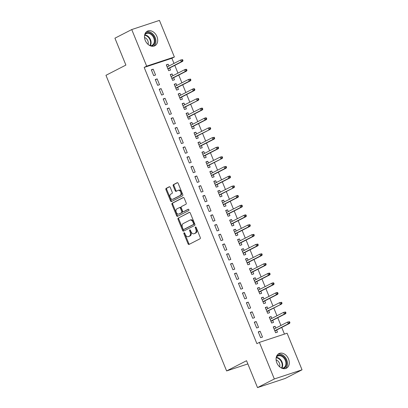 <?xml version="1.0" encoding="UTF-8"?>
<svg xmlns="http://www.w3.org/2000/svg" width="408" height="408" viewBox="0 0 408 408"><rect width="100%" height="100%" fill="white"/><g stroke="black" fill="none" stroke-linecap="round" stroke-linejoin="round"><path stroke-width="0.61" d="M184.069 232.779A0.724 0.479 -108.3 0 0 183.911 233.667L188.042 243.79A1.03 0.683 -108.3 0 0 188.975 244.453A1.03 0.683 -108.3 0 0 189.042 244.428L200.048 238.782A1.03 0.683 -108.3 0 0 200.267 237.512L196.136 227.394A0.724 0.479 -108.3 0 0 195.284 227.832L195.815 229.143A3.305 2.183 -108.3 0 1 195.106 233.192L194.188 233.662A3.305 2.183 -108.3 0 1 193.979 233.753A3.305 2.183 -108.3 0 1 190.985 231.622L190.454 230.311A0.724 0.479 -108.3 0 0 189.598 230.75L190.133 232.06A3.305 2.183 -108.3 0 1 189.419 236.11L188.501 236.584A3.305 2.183 -108.3 0 1 188.292 236.671A3.305 2.183 -108.3 0 1 185.303 234.539L184.768 233.228A0.724 0.479 -108.3 0 0 184.069 232.779M184.584 232.937A0.724 0.479 -108.3 0 0 184.661 233.422L188.792 243.54A1.03 0.683 -108.3 0 0 189.455 244.214M195.957 227.098A0.724 0.479 -108.3 0 0 196.029 227.582L196.564 228.893L195.815 229.143M190.271 230.02A0.724 0.479 -108.3 0 0 190.347 230.5L190.878 231.81L190.133 232.06M156.937 36.542A8.201 6.12 -117.2 0 1 154.841 45.767A8.201 6.12 -117.2 0 1 145.253 40.402A8.201 6.12 -117.2 0 1 147.349 31.176A8.201 6.12 -117.2 0 1 156.937 36.542M288.517 358.969A8.201 6.12 -117.2 0 1 286.421 368.195A8.201 6.12 -117.2 0 1 276.833 362.829A8.201 6.12 -117.2 0 1 278.929 353.603A8.201 6.12 -117.2 0 1 288.517 358.969M170.248 187.415A1.03 0.683 -108.3 0 0 169.315 186.752A1.03 0.683 -108.3 0 0 169.249 186.777L166.163 188.363A1.03 0.683 -108.3 0 0 165.939 189.628L170.529 200.869A1.03 0.683 -108.3 0 0 171.462 201.537A1.03 0.683 -108.3 0 0 171.528 201.511L182.529 195.86A1.03 0.683 -108.3 0 0 182.753 194.596L178.163 183.355A1.03 0.683 -108.3 0 0 177.23 182.687A1.03 0.683 -108.3 0 0 177.164 182.713L173.436 184.63A1.03 0.683 -108.3 0 0 173.216 185.895L175.18 190.704A1.03 0.683 -108.3 0 0 176.113 191.372A1.03 0.683 -108.3 0 0 176.179 191.347L178.026 190.393A2.759 1.826 -108.3 0 1 178.199 190.322A2.759 1.826 -108.3 0 1 180.754 192.234A2.759 1.826 -108.3 0 1 180.106 195.493L172.864 199.211A2.759 1.826 -108.3 0 1 172.691 199.282A2.759 1.826 -108.3 0 1 170.136 197.37A2.759 1.826 -108.3 0 1 170.784 194.116L171.992 193.494A1.03 0.683 -108.3 0 0 172.212 192.229L170.248 187.415M173.986 63.419L171.885 58.267L144.177 67.427L256.902 343.658L259.396 342.378L287.105 333.219L302.037 369.811L274.329 378.971L259.396 342.378M144.177 67.427L146.671 66.147L131.738 29.56L159.441 20.4L174.374 56.992L146.671 66.147M302.037 369.811L285.223 378.44L257.514 387.6L246.544 360.713L226.613 370.943L105.963 75.307L125.894 65.076L114.923 38.189L131.738 29.56M257.514 387.6L274.329 378.971M178.255 217.989A1.03 0.683 -108.3 0 0 178.031 219.259L182.621 230.5A1.03 0.683 -108.3 0 0 183.554 231.168A1.03 0.683 -108.3 0 0 183.62 231.137L194.621 225.491A1.03 0.683 -108.3 0 0 194.846 224.221L190.256 212.981A1.03 0.683 -108.3 0 0 189.322 212.318A1.03 0.683 -108.3 0 0 189.256 212.344L179.005 217.744A1.03 0.683 -108.3 0 0 178.781 219.009L183.365 230.25A1.03 0.683 -108.3 0 0 184.034 230.928M176.572 215.684L171.987 204.444A1.03 0.683 -108.3 0 1 172.207 203.179L183.212 197.528A1.03 0.683 -108.3 0 1 183.279 197.503A1.03 0.683 -108.3 0 1 184.212 198.166L186.175 202.98A1.03 0.683 -108.3 0 1 185.951 204.245L181.489 206.535A1.03 0.683 -108.3 0 0 181.269 207.799L182.57 210.992A1.03 0.683 -108.3 0 0 183.503 211.66A1.03 0.683 -108.3 0 0 183.569 211.635L188.216 209.248A0.724 0.479 -108.3 0 1 188.761 210.579L177.572 216.322A1.03 0.683 -108.3 0 1 177.511 216.352A1.03 0.683 -108.3 0 1 176.572 215.684L177.322 215.439L172.732 204.194L171.987 204.444M226.613 370.943L247.85 363.926M157.141 78.892L155.269 79.514L157.646 85.338L159.518 84.716L157.141 78.892L155.387 79.795M172.854 75.74L172.12 73.945L170.248 74.562L172.625 80.386L174.496 79.769L173.65 77.688M165.067 98.308L163.195 98.925L165.571 104.749L167.443 104.127L165.067 98.308L163.307 99.205M180.775 95.151L180.04 93.356L178.169 93.973L180.545 99.797L182.417 99.18L181.57 97.099M172.987 117.718L171.115 118.335L173.492 124.159L175.364 123.542L172.987 117.718L171.233 118.621M188.695 114.561L187.966 112.766L186.094 113.388L188.471 119.207L190.342 118.59L189.49 116.515M180.907 137.129L179.036 137.746L181.412 143.57L183.284 142.953L180.907 137.129L179.153 138.031M196.62 133.972L195.886 132.177L194.014 132.799L196.391 138.623L198.263 138.001L197.416 135.925M188.833 156.539L186.956 157.162L189.332 162.981L191.209 162.364L188.833 156.539L187.073 157.442M204.541 153.388L203.806 151.592L201.934 152.209L204.311 158.034L206.183 157.411L205.336 155.336M196.753 175.95L194.881 176.572L197.258 182.396L199.13 181.774L196.753 175.95L194.993 176.853M212.461 172.798L211.726 171.003L209.855 171.62L212.231 177.444L214.103 176.827L213.256 174.746M204.673 195.366L202.802 195.983L205.178 201.807L207.05 201.19L204.673 195.366L202.919 196.268M220.381 192.209L219.652 190.414L217.78 191.031L220.157 196.855L222.029 196.238L221.177 194.157M212.594 214.776L210.722 215.393L213.098 221.218L214.97 220.601L212.594 214.776L210.839 215.679M228.307 211.619L227.572 209.824L225.701 210.446L228.077 216.266L229.949 215.648L229.102 213.573M220.519 234.187L218.647 234.804L221.024 240.628L222.895 240.011L220.519 234.187L218.759 235.09M236.227 231.03L235.493 229.235L233.621 229.857L235.997 235.681L237.869 235.059L237.023 232.983M228.439 253.597L226.567 254.22L228.944 260.044L230.816 259.422L228.439 253.597L226.685 254.5M244.147 250.446L243.418 248.651L241.546 249.268L243.923 255.092L245.794 254.475L244.943 252.394M236.359 273.013L234.488 273.63L236.864 279.455L238.736 278.832L236.359 273.013L234.605 273.911M252.073 269.856L251.338 268.061L249.466 268.678L251.843 274.502L253.715 273.885L252.868 271.805M244.285 292.424L242.408 293.041L244.785 298.865L246.661 298.248L244.285 292.424L242.525 293.327M259.993 289.267L259.259 287.472L257.387 288.089L259.763 293.913L261.635 293.296L260.788 291.22M252.205 311.834L250.334 312.452L252.71 318.276L254.582 317.659L252.205 311.834L250.446 312.737M267.913 308.678L267.179 306.882L265.307 307.505L267.684 313.329L269.555 312.707L268.709 310.631M260.125 331.245L258.254 331.867L260.63 337.686L262.502 337.069L260.125 331.245L258.371 332.148M275.834 328.088L275.104 326.298L273.233 326.915L275.609 332.739L277.481 332.117L276.629 330.041M284.447 334.096L281.724 327.425M280.928 325.477L277.766 317.72M276.971 315.772L273.804 308.015M273.008 306.066L269.841 298.309M269.045 296.356L265.883 288.604M265.088 286.651L261.921 278.899M261.125 276.945L257.963 269.193M257.162 267.24L254 259.488M253.205 257.535L250.038 249.778M249.242 247.829L246.08 240.072M245.279 238.124L242.117 230.367M241.322 228.419L238.155 220.662M237.359 218.714L234.197 210.956M233.401 209.003L230.234 201.251M229.439 199.298L226.272 191.546M225.476 189.593L222.314 181.841M221.519 179.887L218.351 172.135M217.556 170.182L214.389 162.425M213.593 160.477L210.431 152.72M209.636 150.771L206.468 143.014M205.673 141.066L202.506 133.309M201.71 131.361L198.548 123.604M197.752 121.65L194.585 113.898M193.79 111.945L190.628 104.193M189.827 102.24L186.665 94.488M185.869 92.534L182.702 84.782M181.907 82.829L178.745 75.072M177.949 73.124L174.782 65.367M271.876 318.383L271.142 316.588L269.27 317.21L271.646 323.034L273.518 322.412L272.671 320.336M256.168 321.54L254.291 322.157L256.668 327.981L258.539 327.364L256.168 321.54L254.408 322.442M263.95 298.972L263.221 297.177L261.35 297.799L263.726 303.618L265.598 303.001L264.751 300.925M248.243 302.129L246.371 302.746L248.747 308.57L250.619 307.953L248.243 302.129L246.488 303.032M256.03 279.562L255.301 277.766L253.424 278.384L255.801 284.208L257.678 283.591L256.826 281.51M240.322 282.719L238.451 283.336L240.827 289.16L242.699 288.543L240.322 282.719L238.563 283.616M248.11 260.151L247.376 258.356L245.504 258.973L247.88 264.797L249.752 264.18L248.906 262.099M232.402 263.303L230.53 263.925L232.907 269.749L234.779 269.127L232.402 263.303L230.642 264.205M240.19 240.74L239.455 238.945L237.584 239.562L239.96 245.386L241.832 244.764L240.985 242.689M224.476 243.892L222.605 244.514L224.981 250.334L226.853 249.716L224.476 243.892L222.722 244.795M232.264 221.325L231.535 219.529L229.663 220.152L232.04 225.976L233.911 225.354L233.06 223.278M216.556 224.482L214.684 225.099L217.061 230.923L218.933 230.306L216.556 224.482L214.802 225.384M224.344 201.914L223.609 200.119L221.738 200.736L224.114 206.56L225.986 205.943L225.139 203.867M208.636 205.071L206.764 205.688L209.141 211.512L211.013 210.895L208.636 205.071L206.876 205.974M216.424 182.504L215.689 180.708L213.817 181.325L216.194 187.15L218.066 186.532L217.219 184.452M200.71 185.66L198.839 186.278L201.215 192.102L203.087 191.48L200.71 185.66L198.956 186.558M208.498 163.093L207.769 161.298L205.897 161.915L208.274 167.739L210.145 167.122L209.299 165.041M192.79 166.245L190.919 166.867L193.295 172.691L195.167 172.069L192.79 166.245L191.036 167.147M200.578 143.677L199.849 141.887L197.972 142.504L200.348 148.328L202.225 147.706L201.374 145.631M184.87 146.834L182.998 147.451L185.375 153.275L187.246 152.658L184.87 146.834L183.11 147.737M192.658 124.267L191.923 122.471L190.052 123.094L192.428 128.913L194.3 128.296L193.453 126.22M176.95 127.424L175.078 128.041L177.454 133.865L179.326 133.248L176.95 127.424L175.19 128.326M184.737 104.856L184.003 103.061L182.131 103.678L184.508 109.502L186.38 108.885L185.533 106.809M169.024 108.013L167.153 108.63L169.529 114.454L171.401 113.837L169.024 108.013L167.27 108.916M176.812 85.445L176.083 83.65L174.211 84.267L176.588 90.092L178.459 89.474L177.608 87.394M161.104 88.602L159.232 89.219L161.609 95.044L163.481 94.421L161.104 88.602L159.35 89.5M168.892 66.035L168.157 64.24L166.286 64.857L168.662 70.681L170.534 70.064L169.687 67.983M153.184 69.187L151.312 69.809L153.689 75.628L155.56 75.011L153.184 69.187L151.424 70.089M171.885 58.267L174.374 56.992M275.104 326.298L273.345 327.196M271.142 316.588L269.387 317.49M267.179 306.882L265.424 307.785M263.221 297.177L261.462 298.08M259.259 287.472L257.504 288.374M255.301 277.766L253.541 278.669M251.338 268.061L249.579 268.964M247.376 258.356L245.621 259.259M243.418 248.651L241.658 249.548M239.455 238.945L237.701 239.843M235.493 229.235L233.738 230.138M231.535 219.529L229.775 220.432M227.572 209.824L225.818 210.727M223.609 200.119L221.855 201.022M219.652 190.414L217.892 191.316M215.689 180.708L213.935 181.611M211.726 171.003L209.972 171.906M207.769 161.298L206.009 162.2M203.806 151.592L202.052 152.49M199.849 141.887L198.089 142.785M195.886 132.177L194.126 133.079M191.923 122.471L190.169 123.374M187.966 112.766L186.206 113.669M184.003 103.061L182.249 103.963M180.04 93.356L178.286 94.258M176.083 83.65L174.323 84.553M172.12 73.945L170.365 74.848M168.157 64.24L166.403 65.137M188.292 236.671L189.042 236.421A3.305 2.183 -108.3 0 0 189.251 236.334L188.501 236.584M190.878 231.81A3.305 2.183 -108.3 0 1 190.169 235.865L189.251 236.334M193.979 233.753L194.728 233.504A3.305 2.183 -108.3 0 0 194.937 233.417L194.188 233.662M196.564 228.893A3.305 2.183 -108.3 0 1 195.855 232.948L194.937 233.417M189.593 212.308L179.005 217.744M183.049 229.01A0.724 0.479 -108.3 0 0 183.748 229.459L193.407 224.502A0.724 0.479 -108.3 0 0 193.56 223.615L192.999 222.233A3.305 2.183 -108.3 0 0 190.006 220.101A3.305 2.183 -108.3 0 0 189.796 220.187L183.197 223.579A3.305 2.183 -108.3 0 0 182.483 227.628L183.049 229.01M184.401 229.245A0.724 0.479 -108.3 0 0 184.498 229.209L183.748 229.459M190.006 220.101L190.755 219.856A3.305 2.183 -108.3 0 1 193.744 221.988L194.31 223.37A0.724 0.479 -108.3 0 1 194.152 224.252L184.498 229.209M183.549 197.492L172.956 202.929A1.03 0.683 -108.3 0 0 172.732 204.194M184.186 211.431A1.03 0.683 -108.3 0 0 184.253 211.41A1.03 0.683 -108.3 0 0 184.319 211.385L188.501 209.238M176.858 208.911A2.759 1.826 -108.3 0 0 176.215 212.17A2.759 1.826 -108.3 0 0 178.765 214.083A2.759 1.826 -108.3 0 0 178.939 214.011L181.494 212.701A1.03 0.683 -108.3 0 0 181.713 211.431L180.412 208.243A1.03 0.683 -108.3 0 0 179.474 207.575A1.03 0.683 -108.3 0 0 179.413 207.601L176.858 208.911M179.331 213.879A2.759 1.826 -108.3 0 0 179.515 213.833A2.759 1.826 -108.3 0 0 179.688 213.761L178.939 214.011M179.546 207.56L180.163 207.356A1.03 0.683 -108.3 0 1 180.224 207.325A1.03 0.683 -108.3 0 1 181.162 207.993L182.463 211.186A1.03 0.683 -108.3 0 1 182.238 212.451L179.688 213.761M177.322 215.439A1.03 0.683 -108.3 0 0 177.985 216.113M173.257 199.079A2.759 1.826 -108.3 0 0 173.441 199.038A2.759 1.826 -108.3 0 0 173.614 198.961L172.864 199.211M178.199 190.322L178.949 190.077A2.759 1.826 -108.3 0 1 181.504 191.989A2.759 1.826 -108.3 0 1 180.856 195.243L173.614 198.961M177.5 182.677L174.185 184.38A1.03 0.683 -108.3 0 0 173.961 185.645L175.924 190.459A1.03 0.683 -108.3 0 0 176.593 191.133M169.585 186.742L166.913 188.114A1.03 0.683 -108.3 0 0 166.688 189.383L171.278 200.624A1.03 0.683 -108.3 0 0 171.941 201.297M273.544 327.68L274.038 328.894M274.9 330.929L275.548 332.525M274.89 330.98L275.028 331.316M289.95 322.677L289.558 321.708L288.808 321.958L289.206 322.927L289.95 322.677L289.598 323.386L288.252 323.83L287.538 322.08L274.079 328.991M288.808 321.958L287.538 322.08L289.558 321.708M289.206 322.927L288.252 323.83L274.793 330.74M289.598 323.386L274.875 330.944M269.581 317.975L270.076 319.184M270.938 321.224L271.59 322.815M270.927 321.275L271.065 321.611M285.993 312.972L285.595 312.003L284.845 312.253L285.243 313.222L285.993 312.972L285.641 313.681L284.294 314.124L283.58 312.375L270.116 319.285M284.845 312.253L283.58 312.375L285.595 312.003M285.243 313.222L284.294 314.124L270.83 321.035M285.641 313.681L270.912 321.239M265.623 308.264L266.184 309.57M266.98 311.518L267.628 313.109M266.118 309.478L279.618 302.67L281.632 302.297L280.888 302.542L281.28 303.516L282.03 303.266L281.632 302.297M266.97 311.569L267.107 311.906M282.03 303.266L281.678 303.97L266.868 311.33M281.28 303.516L280.332 304.419L279.618 302.67L280.888 302.542M281.678 303.97L266.954 311.534M276.548 356.357A7.099 5.294 -117.2 0 1 281.143 355.286A7.099 5.294 -117.2 0 1 286.589 362.401A7.099 5.294 -117.2 0 1 282.795 368.526M281.872 368.215A6.574 4.901 62.8 0 0 283.621 367.802A6.574 4.901 62.8 0 0 285.707 361.666A6.574 4.901 62.8 0 0 280.816 355.929A6.574 4.901 62.8 0 0 277.619 356.108A6.574 4.901 62.8 0 0 276.262 357.286M279.608 366.777A4.677 3.494 62.8 0 0 276.216 359.994A4.677 3.494 62.8 0 0 276.114 359.963M285.381 368.577A8.15 6.079 62.8 0 0 287.094 360.891A8.15 6.079 62.8 0 0 281.178 354.322A8.15 6.079 62.8 0 0 278.011 354.226M144.968 33.93A7.099 5.294 -117.2 0 1 149.563 32.854A7.099 5.294 -117.2 0 1 155.009 39.969A7.099 5.294 -117.2 0 1 151.215 46.094M150.292 45.788A6.574 4.901 62.8 0 0 152.041 45.37A6.574 4.901 62.8 0 0 154.127 39.239A6.574 4.901 62.8 0 0 149.236 33.497A6.574 4.901 62.8 0 0 146.039 33.68A6.574 4.901 62.8 0 0 144.682 34.858M148.028 44.345A4.677 3.494 62.8 0 0 144.636 37.567A4.677 3.494 62.8 0 0 144.534 37.536M153.801 46.15A8.15 6.079 62.8 0 0 155.509 38.459A8.15 6.079 62.8 0 0 149.593 31.89A8.15 6.079 62.8 0 0 146.431 31.799M261.661 298.559L262.155 299.773M263.017 301.813L263.67 303.404M263.007 301.859L263.145 302.2M278.072 293.561L277.675 292.592L276.925 292.837L277.323 293.811L278.072 293.561L277.72 294.265L276.369 294.714L275.655 292.964L262.196 299.875M276.925 292.837L275.655 292.964L277.007 292.521L277.675 292.592M277.323 293.811L276.369 294.714L262.91 301.624M277.72 294.265L262.992 301.823M257.698 288.854L258.193 290.068M259.055 292.108L259.707 293.699M259.044 292.154L259.187 292.495M274.11 283.856L273.712 282.887L272.962 283.132L273.36 284.106L274.11 283.856L273.758 284.56L272.411 285.008L271.697 283.259L258.233 290.17M272.962 283.132L271.697 283.259L273.044 282.815L273.712 282.887M273.36 284.106L272.411 285.008L258.947 291.914M273.758 284.56L259.029 292.118M253.74 279.149L254.301 280.449M255.097 282.402L255.745 283.994M255.087 282.448L255.224 282.79M270.147 274.15L269.754 273.181L269.005 273.426L269.397 274.395L270.147 274.15L269.795 274.854L268.449 275.298L267.735 273.554L254.276 280.464M269.005 273.426L267.735 273.554L269.081 273.11L269.754 273.181M269.397 274.395L268.449 275.298L254.99 282.209M269.795 274.854L255.071 282.413M249.778 269.443L250.339 270.744M251.134 272.697L251.787 274.288M251.124 272.743L251.262 273.085M266.189 264.445L265.792 263.471L265.042 263.721L265.44 264.69L266.189 264.445L265.837 265.149L264.486 265.593L263.777 263.849L250.313 270.759M265.042 263.721L263.777 263.849L265.792 263.471M265.44 264.69L264.486 265.593L251.027 272.503M265.837 265.149L251.109 272.707M245.815 259.738L246.31 260.952M247.177 262.987L247.824 264.583M247.161 263.038L247.304 263.379M262.227 254.74L261.829 253.766L261.079 254.016L261.477 254.985L262.227 254.74L261.875 255.444L260.528 255.887L259.814 254.143L246.35 261.054M261.079 254.016L259.814 254.143L261.829 253.766M261.477 254.985L260.528 255.887L247.064 262.798M261.875 255.444L247.151 263.002M241.857 250.033L242.418 251.333M243.214 253.281L243.862 254.878M243.204 253.332L243.341 253.674M258.264 245.035L257.871 244.061L257.122 244.31L257.514 245.279L258.264 245.035L257.912 245.738L256.566 246.182L255.852 244.438L242.393 251.343M257.122 244.31L255.852 244.438L257.871 244.061M257.514 245.279L256.566 246.182L243.107 253.093M257.912 245.738L243.188 253.297M237.895 240.327L238.389 241.541M239.251 243.576L239.904 245.172M239.241 243.627L239.379 243.964M254.306 235.324L253.909 234.355L253.159 234.605L253.557 235.574L254.306 235.324L253.954 236.033L252.603 236.477L251.894 234.727L238.43 241.638M253.159 234.605L251.894 234.727L253.909 234.355M253.557 235.574L252.603 236.477L239.144 243.387M253.954 236.033L239.226 243.591M233.932 230.622L234.427 231.836M235.294 233.871L235.941 235.462M235.278 233.922L235.421 234.258M250.344 225.619L249.946 224.65L249.201 224.9L249.594 225.869L250.344 225.619L249.992 226.328L248.645 226.772L247.931 225.022L234.472 231.933M249.201 224.9L247.931 225.022L249.946 224.65M249.594 225.869L248.645 226.772L235.181 233.682M249.992 226.328L235.268 233.886M229.974 220.917L230.535 222.217M231.331 224.165L231.979 225.757M231.321 224.216L231.458 224.553M246.381 215.914L245.988 214.945L245.239 215.189L245.636 216.164L246.381 215.914L246.029 216.617L244.683 217.066L243.969 215.317L230.51 222.227M245.239 215.189L243.969 215.317L245.32 214.873L245.988 214.945M245.636 216.164L244.683 217.066L231.224 223.977M246.029 216.617L231.305 224.181M226.012 211.206L226.506 212.42M227.368 214.46L228.021 216.051M227.358 214.511L227.496 214.848M242.423 206.208L242.026 205.239L241.276 205.484L241.674 206.458L242.423 206.208L242.071 206.912L240.72 207.361L240.011 205.612L226.547 212.522M241.276 205.484L240.011 205.612L241.358 205.168L242.026 205.239M241.674 206.458L240.72 207.361L227.261 214.271M242.071 206.912L227.343 214.475M222.049 201.501L222.549 202.715M223.411 204.755L224.058 206.346M223.4 204.801L223.538 205.142M238.461 196.503L238.063 195.534L237.318 195.779L237.711 196.753L238.461 196.503L238.109 197.207L236.762 197.656L236.048 195.906L222.589 202.817M237.318 195.779L236.048 195.906L237.395 195.463L238.063 195.534M237.711 196.753L236.762 197.656L223.298 204.561M238.109 197.207L223.385 204.765M218.091 191.796L218.652 193.096M219.448 195.049L220.096 196.641M218.586 193.01L232.086 186.201L234.105 185.829L233.356 186.074L233.753 187.042L234.498 186.798L234.105 185.829M219.438 195.095L219.575 195.437M234.498 186.798L234.146 187.501L219.341 194.856M233.753 187.042L232.8 187.945L232.086 186.201L233.356 186.074M234.146 187.501L219.422 195.06M214.129 182.09L214.623 183.304M215.485 185.344L216.138 186.935M215.475 185.39L215.613 185.732M230.54 177.092L230.143 176.123L229.393 176.368L229.791 177.337L230.54 177.092L230.189 177.796L228.842 178.24L228.128 176.496L214.664 183.406M229.393 176.368L228.128 176.496L229.475 176.047L230.143 176.123M229.791 177.337L228.842 178.24L215.378 185.15M230.189 177.796L215.46 185.354M210.171 172.385L210.666 173.599M211.528 175.639L212.175 177.23M211.517 175.685L211.655 176.026M226.578 167.387L226.18 166.413L225.435 166.663L225.828 167.632L226.578 167.387L226.226 168.091L224.879 168.535L224.165 166.79L210.707 173.701M225.435 166.663L224.165 166.79L226.18 166.413M225.828 167.632L224.879 168.535L211.415 175.445M226.226 168.091L211.502 175.649M206.208 162.68L206.769 163.98M207.565 165.929L208.218 167.525M206.703 163.894L220.203 157.085L222.222 156.708L221.473 156.958L221.87 157.927L222.62 157.682L222.222 156.708M207.555 165.98L207.692 166.321M222.62 157.682L222.268 158.386L207.458 165.74M221.87 157.927L220.917 158.829L220.203 157.085L221.473 156.958M222.268 158.386L207.539 165.944M202.246 152.975L202.74 154.188M203.602 156.223L204.255 157.82M203.592 156.274L203.73 156.611M218.657 147.976L218.26 147.002L217.51 147.252L217.908 148.221L218.657 147.976L218.306 148.68L216.959 149.124L216.245 147.375L202.781 154.285M217.51 147.252L216.245 147.375L218.26 147.002M217.908 148.221L216.959 149.124L203.495 156.035M218.306 148.68L203.577 156.239M198.288 143.269L198.849 144.57M199.645 146.518L200.292 148.109M199.634 146.569L199.772 146.906M214.695 138.266L214.302 137.297L213.552 137.547L213.945 138.516L214.695 138.266L214.343 138.975L212.996 139.419L212.282 137.669L198.824 144.58M213.552 137.547L212.282 137.669L214.302 137.297M213.945 138.516L212.996 139.419L199.537 146.329M214.343 138.975L199.619 146.533M194.325 133.564L194.886 134.864M195.682 136.813L196.335 138.404M194.82 134.773L208.325 127.964L210.339 127.592L209.59 127.842L209.987 128.811L210.737 128.561L210.339 127.592M195.672 136.864L195.809 137.2M210.737 128.561L210.385 129.265L195.575 136.624M209.987 128.811L209.034 129.713L208.325 127.964L209.59 127.842M210.385 129.265L195.656 136.828M190.363 123.853L190.857 125.067M206.774 118.856L206.377 117.886L205.627 118.131L206.025 119.105L206.774 118.856L206.423 119.559L191.699 127.123L192.372 128.698M191.709 127.158L191.852 127.495M206.423 119.559L205.076 120.008L204.362 118.259L190.898 125.169M205.627 118.131L204.362 118.259L205.709 117.815L206.377 117.886M206.025 119.105L205.076 120.008L191.612 126.919M186.405 114.148L186.966 115.449M187.762 117.402L188.409 118.993M187.751 117.448L187.889 117.79M202.812 109.15L202.419 108.181L201.669 108.426L202.062 109.4L202.812 109.15L202.46 109.854L201.113 110.303L200.399 108.553L186.941 115.464M201.669 108.426L200.399 108.553L201.751 108.11L202.419 108.181M202.062 109.4L201.113 110.303L187.654 117.208M202.46 109.854L187.736 117.412M182.442 104.443L183.003 105.743M183.799 107.697L184.452 109.288M182.937 105.657L196.442 98.848L198.456 98.476L197.707 98.721L198.104 99.69L198.854 99.445L198.456 98.476M183.789 107.743L183.926 108.084M198.854 99.445L198.502 100.149L183.692 107.503M198.104 99.69L197.151 100.597L196.442 98.848L197.707 98.721M198.502 100.149L183.773 107.707M178.48 94.738L178.974 95.951M179.841 97.991L180.489 99.583M179.826 98.037L179.969 98.379M194.891 89.74L194.494 88.771L193.744 89.015L194.142 89.984L194.891 89.74L194.54 90.443L193.193 90.887L192.479 89.143L179.02 96.053M193.744 89.015L192.479 89.143L193.826 88.694L194.494 88.771M194.142 89.984L193.193 90.887L179.729 97.798M194.54 90.443L179.816 98.002M174.522 85.032L175.017 86.246M175.879 88.286L176.526 89.877M175.868 88.332L176.006 88.674M190.929 80.034L190.536 79.06L189.786 79.31L190.184 80.279L190.929 80.034L190.577 80.738L189.23 81.182L188.516 79.438L175.058 86.348M189.786 79.31L188.516 79.438L190.536 79.06M190.184 80.279L189.23 81.182L175.772 88.092M190.577 80.738L175.853 88.296M170.559 75.327L171.12 76.627M171.916 78.576L172.569 80.172M171.906 78.627L172.043 78.968M186.971 70.329L186.573 69.355L185.824 69.605L186.221 70.574L186.971 70.329L186.619 71.033L185.268 71.477L184.559 69.732L171.095 76.643M185.824 69.605L184.559 69.732L185.905 69.284L186.573 69.355M186.221 70.574L185.268 71.477L171.809 78.387M186.619 71.033L171.89 78.591M166.597 65.622L167.163 66.922M167.958 68.87L168.606 70.467M167.948 68.921L168.086 69.258M183.008 60.624L182.611 59.65L181.866 59.9L182.259 60.868L183.008 60.624L182.656 61.328L181.31 61.771L180.596 60.027L167.137 66.932M181.866 59.9L180.596 60.027L182.611 59.65M182.259 60.868L181.31 61.771L167.846 68.682M182.656 61.328L167.933 68.886M184.661 233.422L183.911 233.667M196.029 227.582L195.284 227.832M190.347 230.5L189.598 230.75M190.169 235.865L189.419 236.11M195.855 232.948L195.106 233.192M188.792 243.54L188.042 243.79M183.365 230.25L182.621 230.5M178.781 219.009L178.031 219.259M194.152 224.252L193.407 224.502M194.31 223.37L193.56 223.615M193.744 221.988L192.999 222.233M172.956 202.929L172.207 203.179M184.319 211.385L183.569 211.635M182.238 212.451L181.494 212.701M182.463 211.186L181.713 211.431M181.162 207.993L180.412 208.243M180.856 195.243L180.106 195.493M175.924 190.459L175.18 190.704M173.961 185.645L173.216 185.895M174.185 184.38L173.436 184.63M171.278 200.624L170.529 200.869M166.688 189.383L165.939 189.628M166.913 188.114L166.163 188.363M276.247 357.362A6.574 4.901 -117.2 0 1 277.573 357.592A6.574 4.901 -117.2 0 1 282.081 362.131A6.574 4.901 -117.2 0 1 281.806 368.184M281.459 368.026A6.355 4.743 62.8 0 0 277.256 357.949A6.355 4.743 62.8 0 0 276.175 357.734M144.667 34.93A6.574 4.901 -117.2 0 1 145.993 35.165A6.574 4.901 -117.2 0 1 150.501 39.703A6.574 4.901 -117.2 0 1 150.226 45.757M149.879 45.599A6.355 4.743 62.8 0 0 145.676 35.522A6.355 4.743 62.8 0 0 144.595 35.307M184.452 229.23L183.702 229.48M184.253 211.41L183.503 211.66M179.515 213.833L178.765 214.083M180.224 207.325L179.474 207.575M173.441 199.038L172.691 199.282"/></g></svg>
